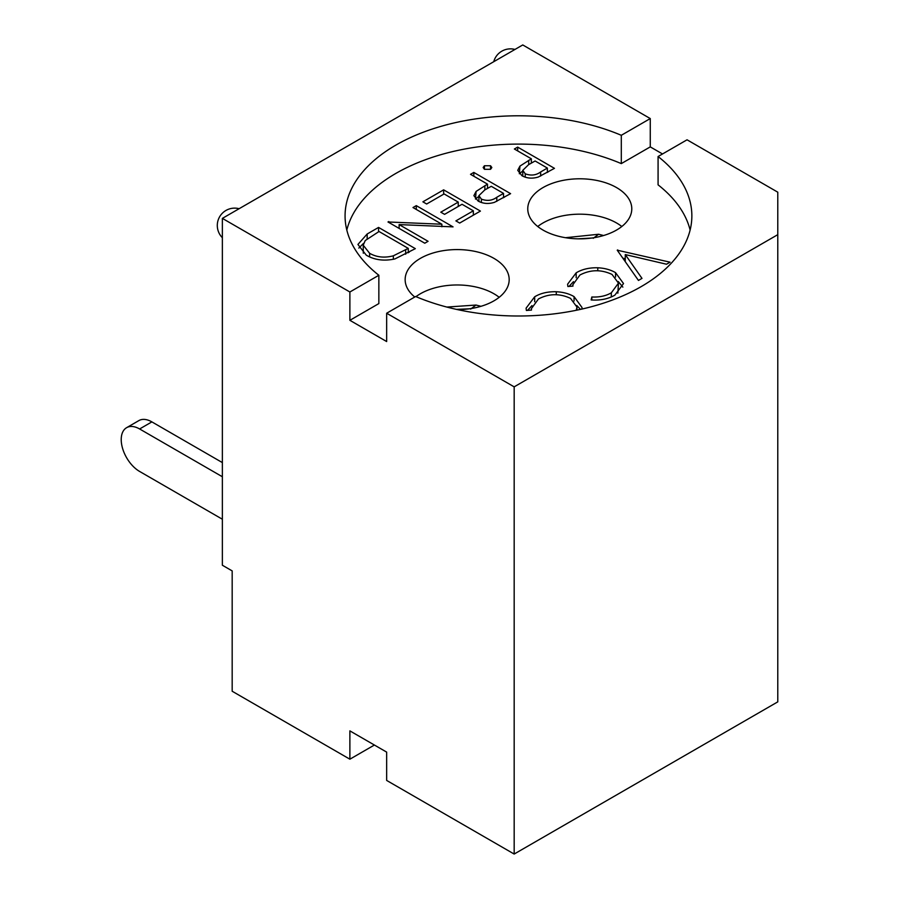 <?xml version="1.0" encoding="UTF-8"?>
<svg xmlns="http://www.w3.org/2000/svg" width="899" height="899" viewBox="0 0 899 899"><rect width="100%" height="100%" fill="white"/><g stroke="black" fill="none" stroke-linecap="round" stroke-linejoin="round"><path stroke-width="1.35" d="M415.99 296.648A52.018 30.038 180 0 1 493.944 293.771A52.018 30.038 180 0 1 499.192 297.311M457.613 309.638A52.018 30.038 0 0 0 509.182 279.611A52.018 30.038 0 0 0 493.944 258.373A52.018 30.038 0 0 0 437.251 251.866A52.018 30.038 0 0 0 405.146 279.611A52.018 30.038 0 0 0 414.765 297.007M537.748 226.514A52.018 30.038 180 0 1 616.557 222.974A52.018 30.038 180 0 1 621.793 226.514M616.557 187.588A52.018 30.038 0 0 0 559.863 181.081A52.018 30.038 0 0 0 527.758 208.826A52.018 30.038 0 0 0 542.985 230.054A52.018 30.038 0 0 0 599.678 236.572A52.018 30.038 0 0 0 631.783 208.826A52.018 30.038 0 0 0 616.557 187.588M615.557 272.655L623.524 283.556L614.894 295.119C608.297 298.962 600.386 300.569 591.149 299.94L591.823 296.996C599.419 297.344 605.926 295.951 611.32 292.827L618.467 283.118L612.005 274.42C601.161 269.352 590.486 269.543 579.967 274.982L572.888 284.691L572.966 286.107L567.887 286.511L567.595 284.208L576.18 272.824C582.102 269.25 589.306 267.576 597.779 267.778C604.735 268.138 610.657 269.767 615.557 272.655L615.557 277.027M514.374 149.009L517.667 147.11L554.458 168.338L538.31 177.024C532.332 178.845 526.87 178.407 521.948 175.71L517.734 170.316L519.959 166.09L531.343 158.808L514.374 149.009M470.514 174.327L473.818 172.428L510.598 193.656L494.45 202.342C488.472 204.163 483.021 203.725 478.099 201.039L473.885 195.634L476.099 191.408L487.494 184.138L470.514 174.327M441.87 224.222L412.989 207.545L416.282 205.635L453.062 226.874L399.122 224.593L428.07 241.303L424.778 243.213L387.986 221.974L441.87 224.222L441.87 226.75M374.4 745.035L349.88 759.194L232.178 691.241L232.178 570.899L222.368 565.235L222.368 218.378L522.757 44.95L650.269 118.567L650.269 146.885L621.299 163.607A173.395 100.104 0 0 0 346.812 230.054M650.269 118.567L621.299 135.3A173.395 100.104 0 0 0 440.252 126.557A173.395 100.104 0 0 0 345.07 215.895A173.395 100.104 0 0 0 378.85 275.263L378.85 303.581L349.88 320.314L386.66 341.553L386.66 313.234L514.172 386.851L777.781 234.661L777.781 192.184L687.05 139.806L658.079 156.527L658.079 184.846A173.395 100.104 0 0 1 690.117 230.054M650.269 146.885L662.529 153.965M366.309 255.192L357.926 244.449L367.163 233.998L378.558 227.425L415.338 248.652L394.919 258.923C384.098 261.283 374.568 260.047 366.309 255.192M422.89 201.826L443.634 189.846L480.414 211.085L459.67 223.064L455.894 220.884L473.346 210.815L462.03 204.275L444.578 214.355L440.802 212.175L458.254 202.106L444.106 193.937L426.654 204.006L422.89 201.826M484.426 165.753L490.562 165.753L491.832 167.529L490.562 169.293L484.426 169.293L483.156 167.506L484.426 165.753L484.426 169.293M576.27 310.279L576.967 307.076L570.517 298.378C559.672 293.31 548.986 293.501 538.479 298.94L531.388 308.649L531.466 310.065L526.387 310.47L526.095 308.166L534.68 296.782C540.602 293.209 547.806 291.534 556.279 291.737C563.235 292.096 569.157 293.726 574.068 296.614L582.024 307.514L581.9 309.065M617.231 250.203L670.047 262.182L666.507 264.227L625.266 254.574L641.987 278.387L638.459 280.432L617.231 250.203M349.88 759.194L349.88 730.876L386.66 752.115L386.66 780.433L514.172 854.05L777.781 701.861L777.781 234.661M386.66 313.234L415.641 296.501A173.395 100.104 0 0 0 596.678 305.244A173.395 100.104 0 0 0 691.859 215.895A173.395 100.104 0 0 0 658.079 156.527M514.172 386.851L514.172 854.05M222.368 218.378L349.88 291.995L349.88 320.314M378.85 275.263L349.88 291.995M621.299 163.607L621.299 135.3M378.558 231.773L378.558 227.425M408.27 251.653L409.214 252.192M358.836 248.079L363.511 243.404M408.27 252.743L408.27 248.382L379.03 231.504L365.23 240.55L363.23 245.191L363.308 253.226M393.346 259.305L393.346 255.81L408.27 248.382M369.613 256.889L369.613 253.293C376.602 257.294 384.514 258.125 393.346 255.81M363.23 245.191L369.613 253.293M416.282 209.456L416.282 205.635M399.122 228.402L399.122 224.593M388.739 222.413L388.739 221.547M443.634 194.206L443.634 189.846M458.254 205.365L459.198 205.916M473.346 214.086L474.29 214.625M473.346 215.164L473.346 210.815M458.254 206.455L458.254 202.106M473.818 176.238L473.818 172.428M487.494 187.397L488.404 187.925M503.53 196.656L504.463 197.196M475.492 199.106L476.099 191.408M476.099 198.488L478.909 196.375M487.494 188.43L487.494 184.138M496.799 197.274L503.53 193.386L491.27 186.307L484.741 189.981L478.909 195.656L481.381 199.117C487.123 201.241 492.27 200.623 496.799 197.274L496.799 201.365M503.53 197.746L503.53 193.386M481.381 202.511L481.381 199.117M490.562 169.293L490.562 165.753M517.667 150.92L517.667 147.11M531.343 162.078L532.253 162.607M547.379 171.338L548.323 171.878M519.352 173.788L519.959 166.09M519.959 173.17L522.769 171.046M531.343 163.112L531.343 158.808M540.659 171.956L547.379 168.068L535.119 160.988L528.601 164.663L522.769 170.338L525.241 173.799C530.983 175.923 536.119 175.305 540.659 171.956L540.659 176.047M547.379 172.428L547.379 168.068M525.241 177.193L525.241 173.799M527.488 310.38L531.972 305.615M534.68 301.716L534.68 296.782M556.279 294.681L556.279 291.737M574.068 300.985L574.068 296.614M576.776 305.48L580.484 309.391M591.823 299.996L591.823 296.996M611.32 296.917L611.32 292.827M617.86 293.164L618.467 283.118M568.988 286.421L573.472 281.657M576.18 277.757L576.18 272.824M597.779 270.723L597.779 267.778M618.276 281.522L622.85 287.118M617.703 250.877L617.703 249.933M622.861 258.215L625.266 258.777M625.266 261.643L625.266 254.574M603.577 235.527L598.61 234.257L565.516 237.707M591.778 238.044L578.023 238.842M222.368 462.592L151.875 421.889L139.615 428.969A26.004 15.013 -120 0 0 126.602 427.688A26.004 15.013 -120 0 0 121.219 439.589A26.004 15.013 -120 0 0 139.615 471.447L222.368 519.229M222.368 476.751L139.615 428.969M480.965 306.312L475.998 305.042L446.848 307.065M469.177 308.829L456.434 309.38M126.602 427.688L138.862 420.608A26.004 15.013 60 0 1 151.875 421.889M367.163 238.842L367.163 233.998M405.685 254.203L405.685 249.877M484.864 189.914L484.864 185.655M528.713 164.596L528.713 160.325M593.25 238.302L598.61 234.257M470.638 309.087L475.998 305.042M239.112 208.714A17.339 17.339 0 0 0 222.368 237.718M514.97 49.445A17.339 17.339 0 0 0 493.742 61.705M478.909 195.656L478.909 201.477M522.769 170.338L522.769 176.159M576.967 307.076L576.967 310.133M531.388 308.649L531.388 310.076M572.888 284.691L572.888 286.118"/></g></svg>
